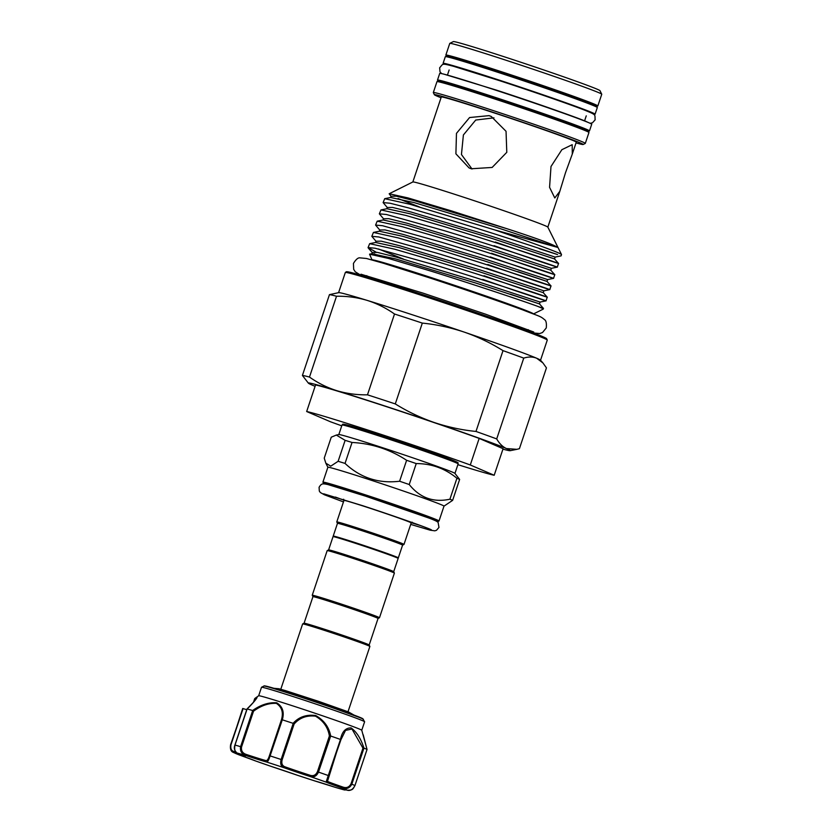 <?xml version="1.0" encoding="UTF-8"?>
<svg xmlns="http://www.w3.org/2000/svg" width="832" height="832" viewBox="0 0 832 832"><rect width="100%" height="100%" fill="white"/><g stroke="black" fill="none" stroke-linecap="round" stroke-linejoin="round"><path stroke-width="1.25" d="M438.703 80.85A80.142 1.955 18.5 0 1 437.497 80.059A80.142 1.955 18.5 0 1 492.762 96.574A80.142 1.955 18.5 0 1 589.493 130.915A80.142 1.955 18.5 0 1 588.047 130.822M437.497 80.059L439.712 73.424A80.142 1.955 18.5 0 1 494.978 89.929A80.142 1.955 18.5 0 1 591.708 124.28L589.493 130.915M444.735 64.314A80.142 1.955 18.5 0 1 443.092 63.326A80.142 1.955 18.5 0 1 498.358 79.841A80.142 1.955 18.5 0 1 595.088 114.182A80.142 1.955 18.5 0 1 593.185 113.994M443.092 63.326L445.318 56.69A80.142 1.955 18.5 0 1 500.583 73.195A80.142 1.955 18.5 0 1 597.314 107.546L595.088 114.182M453.222 66.217A72.29 1.768 18.5 0 1 500.386 80.714A72.29 1.768 18.5 0 1 585.27 110.396M297.055 775.133A1.123 0.634 -70.5 0 0 297.086 775.154L314.85 780.946A1.123 1.03 105.2 0 0 314.912 780.967L314.912 780.967A1.123 1.03 105.2 0 0 314.974 780.988M240.001 755.04L245.336 756.694L240.001 755.04M264.846 686.109A51.657 1.258 18.5 0 1 319.457 702.978L362.69 718.64L364.603 721.739A54.361 1.331 -161.5 0 0 364.603 721.739A54.361 1.331 -161.5 0 0 319.041 705.13A54.361 1.331 -161.5 0 0 261.529 687.253A54.361 1.331 -161.5 0 0 261.508 687.274L258.669 695.76A54.361 1.331 18.5 0 1 258.679 695.75A54.361 1.331 18.5 0 1 316.202 713.638A54.361 1.331 18.5 0 1 361.764 730.246L367.047 749.455M246.99 708.989C256.038 699.858 255.133 700.086 256.391 698.506L254.696 698.911A1.123 0.946 -127.2 0 1 255.05 698.339C260.572 694.054 253.698 702.728 247.135 708.958A66.685 1.633 18.5 0 1 252.616 710.518C260.718 704.787 268.757 702.218 276.723 702.801C282.672 706.566 284.523 712.234 282.287 719.805A66.685 1.633 18.5 0 1 293.103 723.33C298.896 716.914 306.436 714.324 315.734 715.541C324.043 720.294 329.025 727.116 330.678 736.018A66.685 1.633 18.5 0 1 340.486 739.45C342.056 731.661 345.592 727.813 351.094 727.906C356.585 731.858 360.88 738.598 363.958 748.103A66.685 1.633 18.5 0 1 367.016 749.414L363.21 734.76M576.014 142.917A78.458 1.914 -161.5 0 0 583.149 144.498A78.458 1.914 -161.5 0 0 488.478 110.843A78.458 1.914 -161.5 0 0 434.387 94.723A78.458 1.914 -161.5 0 0 441.033 97.75M434.387 94.723L433.326 92.602A80.142 1.955 18.5 0 1 433.316 92.55A80.142 1.955 18.5 0 1 488.582 109.054A80.142 1.955 18.5 0 1 585.312 143.406A80.142 1.955 18.5 0 1 585.27 143.447L583.149 144.498M449.8 43.368L453.346 41.6A77.334 1.893 18.5 0 1 506.636 57.564A77.334 1.893 18.5 0 1 599.976 90.667L601.744 94.203A80.142 1.955 -161.5 0 0 505.024 59.914A80.142 1.955 -161.5 0 0 449.8 43.368A80.142 1.955 -161.5 0 0 449.758 43.399L445.848 55.089A80.142 1.955 18.5 0 1 501.114 71.604A80.142 1.955 18.5 0 1 597.844 105.945L601.754 94.266A80.142 1.955 -161.5 0 0 601.744 94.203M565.5 172.734L559.822 191.329L554.788 197.964L549.567 187.325L551.002 166.504L561.881 149.687L572.198 144.695L572.291 154.076L565.5 172.734M559.822 191.329L547.841 227.136A71.167 1.737 -161.5 0 0 461.926 196.654A71.167 1.737 -161.5 0 0 412.88 181.958L389.178 193.762L407.857 197.881L452.005 211.068L507.26 228.821C536.91 238.42 553.602 244.587 557.326 247.312L494.915 229.965A92.83 2.267 -161.5 0 1 561.496 254.509A92.83 2.267 -161.5 0 1 561.506 254.571L561.059 255.882L555.142 257.088L491.618 236.267L411.06 212.025L392.506 207.428L387.265 207.501L383.115 202.592L384.717 198.682L409.687 204.204L494.915 229.965M572.291 154.076L576.274 142.158A71.167 1.737 -161.5 0 0 490.37 111.654A71.167 1.737 -161.5 0 0 441.282 96.99L412.849 181.969M489.029 115.638L491.234 116.459L506.043 131.3L506.792 152.318L492.138 167.45L471.255 168.761L469.082 167.939L455.905 153.826L456.466 133.359L469.581 117.541L489.029 115.638M537.264 306.186L543.483 308.422L539.479 303.909L475.946 283.088L395.398 258.856L371.821 253.708L369.554 254.176L388.513 258.45L431.111 271.17C472.815 284.118 521.498 300.446 537.264 306.186A92.83 2.267 -161.5 0 1 543.265 309.078A92.83 2.267 -161.5 0 1 543.223 309.119L533.51 313.934A85.124 2.08 -161.5 0 0 430.758 277.451A85.124 2.08 -161.5 0 0 372.06 259.917M503.017 350.636C490.807 343.023 477.89 336.846 464.256 332.114C450.549 327.527 436.571 324.522 422.323 323.097A115.159 2.818 -161.5 0 0 394.514 314.018C386.038 308.006 376.896 303.462 367.11 300.373A106.475 2.6 18.5 0 1 411.996 314.662A106.475 2.6 18.5 0 1 464.256 332.114A106.475 2.6 18.5 0 1 536.692 358.249A106.475 2.6 18.5 0 1 540.457 360.162L542.911 362.918L536.692 358.249C532.813 356.668 528.497 356.626 523.744 358.114A115.159 2.818 -161.5 0 0 503.017 350.636L475.977 431.444A115.159 2.818 18.5 0 1 496.704 438.922L523.744 358.114M369.554 254.176L372.05 259.938M543.483 308.422L543.265 309.078M371.81 253.718L372.216 252.481L377.458 252.418L396.011 257.015L476.559 281.247L540.093 302.068L546.01 300.862L547.248 297.18L543.244 292.656L543.858 290.815L549.775 289.619L551.002 285.938L547.009 281.414L517.754 271.617M482.768 279.417C528.445 295.422 556.421 304.387 542.506 299.572C530.296 295.298 478.317 278.148 432.858 264.378L375.076 248.217L368.066 247.572L376.178 252.179M368.066 247.572L369.668 243.672L394.638 249.184L434.086 260.697C479.544 274.466 531.534 291.616 543.743 295.89C557.648 300.716 529.672 291.741 484.006 275.735M506.958 275.288L549.775 289.619M486.533 268.174C532.21 284.18 560.175 293.145 546.27 288.319C534.061 284.055 482.071 266.895 436.613 253.136L378.83 236.974L371.821 236.33L375.981 241.238L381.212 241.166L399.776 245.762L480.324 270.005L543.858 290.815M371.821 236.33L373.433 232.419L398.403 237.942L437.85 249.454C483.309 263.214 535.298 280.374 547.508 284.638C561.413 289.463 533.437 280.498 487.76 264.493M510.723 264.046L553.54 278.377L554.767 274.685L550.763 270.171L551.387 268.33L557.305 267.124L558.532 263.442L554.528 258.918L555.142 257.088M490.298 256.932C535.974 272.938 563.94 281.902 550.035 277.077C537.826 272.802 485.836 255.653 440.378 241.883L382.595 225.722L375.586 225.077L379.746 229.996L384.977 229.923L403.53 234.52L484.089 258.752L547.622 279.573L553.54 278.377M375.586 225.077L377.198 221.177L402.168 226.689L441.615 238.202C487.074 251.971 539.053 269.121 551.273 273.395C565.178 278.221 537.202 269.256 491.525 253.25M514.488 252.803L557.294 267.124M494.062 245.679C539.729 261.685 567.705 270.66 553.8 265.834C541.59 261.56 489.601 244.41 444.142 230.641L386.36 214.479L379.35 213.834L383.51 218.754L388.742 218.681L407.295 223.278L487.854 247.51L551.387 268.33M379.35 213.834L380.962 209.934L405.933 215.446L445.37 226.959C490.828 240.729 542.818 257.878 555.027 262.153C568.942 266.978 540.966 258.003 495.29 241.998M403.614 259.137L378.518 248.986M539.136 248.664L557.565 254.582C545.355 250.318 493.366 233.158 447.907 219.398L408.46 207.886L390.125 203.237L383.115 202.592M315.099 386.308A106.475 2.6 18.5 0 1 312.166 385.091A106.475 2.6 18.5 0 1 308.402 383.178A106.475 2.6 18.5 0 1 336.887 390.697A106.475 2.6 18.5 0 1 381.774 404.976A106.475 2.6 18.5 0 1 434.034 422.438A106.475 2.6 18.5 0 1 506.47 448.562A106.475 2.6 18.5 0 1 510.172 450.684A106.475 2.6 18.5 0 1 502.934 449.155M329.451 294.642L338.686 292.646A106.475 2.6 18.5 0 1 367.11 300.373C357.25 297.44 347.058 296.067 336.523 296.244A115.159 2.818 -161.5 0 0 329.451 294.642L302.411 375.45A115.159 2.818 18.5 0 1 309.483 377.062C317.959 383.074 327.101 387.618 336.887 390.697C346.746 393.63 356.938 395.013 367.474 394.826A115.159 2.818 18.5 0 1 381.118 399.256A115.159 2.818 18.5 0 1 395.283 403.915L422.323 323.097M472.035 169L461.448 154.523L463.393 134.961L475.727 120.047L493.969 117.842M393.692 571.678A34.32 0.842 -161.5 0 0 392.465 571.043A34.32 0.842 -161.5 0 0 357.188 558.605A34.32 0.842 -161.5 0 0 328.609 549.9L333.039 536.63A34.32 0.842 -161.5 0 1 361.234 545.199A34.32 0.842 -161.5 0 1 396.906 557.752A34.32 0.842 -161.5 0 1 398.143 558.418L393.702 571.688A34.32 0.842 -161.5 0 0 393.692 571.678L394.399 573.092A35.443 0.863 -161.5 0 0 394.399 573.092L379.475 617.75A35.443 0.863 -161.5 0 1 379.454 617.76L378.05 618.467A34.32 0.842 -161.5 0 0 378.05 618.457A34.32 0.842 -161.5 0 0 376.823 617.791A34.32 0.842 -161.5 0 0 341.151 605.228A34.32 0.842 -161.5 0 0 312.946 596.669L304.065 623.22A34.32 0.842 18.5 0 1 304.075 623.22A34.32 0.842 18.5 0 1 332.654 631.925A34.32 0.842 18.5 0 1 367.931 644.353A34.32 0.842 18.5 0 1 369.158 644.998L369.866 646.412A35.443 0.863 18.5 0 1 369.876 646.433A35.443 0.863 18.5 0 0 368.597 645.757A35.443 0.863 18.5 0 0 332.176 632.913A35.443 0.863 18.5 0 0 302.661 623.927A35.443 0.863 18.5 0 1 302.661 623.927L304.075 623.22M394.399 573.092A35.443 0.863 -161.5 0 0 393.13 572.437A35.443 0.863 -161.5 0 0 356.699 559.593A35.443 0.863 -161.5 0 0 327.194 550.607A35.443 0.863 -161.5 0 0 327.174 550.628L312.239 595.254A35.443 0.863 -161.5 0 0 312.25 595.275L312.946 596.679M379.475 617.75A35.443 0.863 -161.5 0 0 378.196 617.063A35.443 0.863 -161.5 0 0 341.359 604.094A35.443 0.863 -161.5 0 0 312.239 595.254M333.476 536.64L333.216 536.13A34.32 0.842 18.5 0 1 333.216 536.099A34.32 0.842 18.5 0 1 361.41 544.658A34.32 0.842 18.5 0 1 397.082 557.222A34.32 0.842 18.5 0 1 398.32 557.887A34.32 0.842 18.5 0 1 398.299 557.898L402.584 545.137A34.32 0.842 18.5 0 0 401.346 544.471A34.32 0.842 18.5 0 0 365.685 531.908A34.32 0.842 18.5 0 0 337.48 523.349A34.32 0.842 18.5 0 0 337.48 523.37L336.773 521.955A35.443 0.863 18.5 0 1 336.773 521.934A35.443 0.863 18.5 0 1 365.893 530.774A35.443 0.863 18.5 0 1 402.73 543.743A35.443 0.863 18.5 0 1 403.998 544.43A35.443 0.863 18.5 0 1 403.988 544.44L411.206 522.912A35.443 0.863 -161.5 0 0 409.926 522.226A35.443 0.863 -161.5 0 0 373.1 509.257A35.443 0.863 -161.5 0 0 343.97 500.417L343.647 499.252M456.924 478.254C445.078 468.468 431.517 463.58 416.239 463.58A69.066 1.685 -161.5 0 0 406.619 460.294C390.094 449.446 371.904 443.498 352.05 442.468A69.066 1.685 -161.5 0 0 345.134 440.346L336.326 435.063L338.884 434.554A61.225 1.498 18.5 0 1 390.333 450.268A61.225 1.498 18.5 0 1 452.733 472.264A61.225 1.498 18.5 0 1 454.906 473.366L459.628 479.419A69.066 1.685 -161.5 0 0 458.453 478.899A69.066 1.685 -161.5 0 0 456.924 478.254L449.914 499.2A69.066 1.685 18.5 0 1 451.454 499.845A69.066 1.685 18.5 0 1 452.629 500.365L443.997 506.137M441.802 504.941A61.225 1.498 18.5 0 1 444.007 506.116L439.026 520.998A61.225 1.498 18.5 0 0 436.831 519.813A61.225 1.498 18.5 0 0 373.204 497.411A61.225 1.498 18.5 0 0 322.91 482.144L327.881 467.262A61.225 1.498 18.5 0 1 378.186 482.539A61.225 1.498 18.5 0 1 441.802 504.941M455.27 461.302A60.102 1.466 -161.5 0 0 384.883 436.706A60.102 1.466 -161.5 0 0 345.592 425.474M494.198 475.259L470.288 464.974L479.17 438.412L503.09 448.698L494.198 475.259A100.87 2.465 18.5 0 1 457.87 464.672M341.744 425.828A100.87 2.465 18.5 0 1 330.574 421.814L306.665 411.528A100.87 2.465 18.5 0 1 374.338 432.162A100.87 2.465 18.5 0 1 470.288 464.974M306.665 411.528L315.557 384.956A100.87 2.465 18.5 0 1 383.219 405.6A100.87 2.465 18.5 0 1 479.17 438.412M336.326 435.063L331.25 437.206L324.241 458.141L325.832 463.174L330.751 466.17L338.125 461.292A69.066 1.685 18.5 0 1 345.041 463.414C360.381 477.818 378.57 483.756 399.61 481.239A69.066 1.685 18.5 0 1 409.23 484.526C419.921 497.869 433.482 502.757 449.914 499.2M452.629 500.365L459.628 479.419M345.134 440.346L338.125 461.292M406.619 460.294L399.61 481.239M345.041 463.414L352.05 442.468M409.23 484.526L416.239 463.58M395.283 403.915C407.482 411.528 420.399 417.695 434.034 422.438C447.741 427.024 461.718 430.03 475.977 431.444M394.514 314.018L367.474 394.826M309.483 377.062L336.523 296.244M308.402 383.178L302.411 375.45M542.911 362.918L546.447 367.879L519.407 448.687L516.901 449.322L506.47 448.562C502.642 446.826 499.398 443.622 496.704 438.922M419.526 206.981L398.029 198.515M384.717 198.682L390.634 197.486L391.03 196.248L389.158 193.773M246.74 709.706A27.456 0.676 18.5 0 1 243.079 708.583L230.994 744.713C230.391 748.478 231.275 750.693 233.646 751.379A1.123 0.926 106.5 0 0 234.156 752.742L239.169 754.905M330.678 736.018L318.479 772.106C316.607 776.204 313.758 777.65 309.951 776.464L309.91 775.237C313.29 776.36 315.786 775.195 317.418 771.753L329.389 735.977C327.985 727.386 323.357 720.782 315.505 716.165C306.675 715.177 299.541 717.808 294.102 724.069L293.103 723.33M282.287 719.805L270.098 755.893C268.778 760.178 267.571 762.206 266.469 761.977A1.123 1.03 -74.8 0 1 265.845 760.573C267.093 760.926 268.278 759.304 269.422 755.695L281.393 719.919C283.608 712.587 281.934 707.075 276.38 703.383C268.746 702.967 261.134 705.567 253.531 711.194L252.616 710.518M247.135 708.958L234.998 745.066C234.198 749.507 234.915 752.17 237.162 753.054A28.579 0.697 18.5 0 1 234.156 752.742C231.088 751.785 229.913 749.07 230.63 744.619L243.079 708.583M363.958 748.103L351.822 784.212C349.658 788.195 346.424 789.454 342.129 788.018A28.579 0.697 18.5 0 1 326.071 782.101A59.966 1.466 -161.5 0 0 309.951 776.464A28.579 0.697 18.5 0 1 284.232 767.78A59.966 1.466 -161.5 0 0 266.469 761.977A28.579 0.697 18.5 0 1 246.158 755.622C241.738 754.125 239.876 751.14 240.594 746.668L252.678 710.549M234.156 752.742A59.966 1.466 -161.5 0 0 235.955 753.594A59.966 1.466 -161.5 0 0 239.19 754.915A28.579 0.697 18.5 0 1 255.247 760.833A59.966 1.466 -161.5 0 0 271.378 766.47L271.378 766.47A28.579 0.697 18.5 0 1 284.617 770.848A28.579 0.697 18.5 0 1 297.086 775.154A59.966 1.466 -161.5 0 0 314.85 780.946A28.579 0.697 18.5 0 1 335.161 787.301L344.157 789.88A1.123 1.04 -68.1 0 0 345.197 789.62M238.732 754.738L255.112 760.781A1.123 1.102 116.2 0 0 255.247 760.833L271.17 766.407M314.777 780.936L335.161 787.301A59.966 1.466 -161.5 0 0 344.157 789.88A28.579 0.697 18.5 0 1 347.162 790.182C350.251 791.107 352.841 789.558 354.952 785.554L367.037 749.434M340.579 739.492L327.475 781.383A1.123 1.102 -63.8 0 1 326.071 782.101L340.486 739.45M294.102 724.069L282.131 759.845C281.237 763.537 282.266 765.887 285.199 766.896A27.456 0.676 -161.5 0 0 309.91 775.237M285.199 766.896A1.123 0.634 -70.5 0 1 284.232 767.78C281.05 766.605 280.02 763.849 281.122 759.502L293.207 723.382M342.711 788.975L347.204 790.192A1.123 0.926 106.5 0 1 347.162 790.182A59.966 1.466 -161.5 0 0 342.129 788.018L342.898 787.072C346.434 788.31 349.128 787.259 350.99 783.91L362.96 748.134L351.967 729.019L345.53 730.392L341.12 739.336M253.531 711.194L241.55 746.97C240.999 750.766 242.59 753.262 246.334 754.468A27.456 0.676 -161.5 0 0 265.845 760.573M253.666 701.979L254.582 698.942A1.123 1.113 -135.5 0 1 254.852 698.506L253.5 702.177M362.96 748.134L363.906 748.093M350.99 783.91L351.822 784.212A66.685 1.633 18.5 0 1 354.952 785.554C352.914 788.975 352.997 790.421 347.204 790.192A1.123 0.926 106.5 0 0 347.246 790.202M237.016 752.991A1.123 1.04 -68.1 0 0 237.099 753.033L237.099 753.033A1.123 1.04 -68.1 0 0 237.162 753.054A59.966 1.466 -161.5 0 1 246.158 755.622L246.334 754.468M281.393 719.919L282.183 719.774M329.389 735.977L330.564 735.987M319.467 702.978A51.657 1.258 18.5 0 1 362.606 718.827M363.397 719.316A52.447 1.279 -161.5 0 0 319.446 703.3A52.447 1.279 -161.5 0 0 263.952 686.046L261.529 687.253M348.462 272.927A105.352 2.579 18.5 0 1 419.38 293.53A105.352 2.579 18.5 0 1 544.523 338.53M345.322 272.532L346.341 271.71L353.35 273.083L419.39 293.53L530.036 331.646L546.499 338.458L547.269 340.101A106.475 2.6 -161.5 0 0 418.746 294.466A106.475 2.6 -161.5 0 0 345.322 272.532L338.582 292.666M440.908 82.337A79.019 1.934 18.5 0 1 492.856 97.219A79.019 1.934 18.5 0 1 566.322 122.304A79.019 1.934 18.5 0 1 585.395 130.676M436.956 81.661L438.017 80.839L444.205 82.129L492.866 97.23L559.083 119.714C580.247 127.192 589.056 130.988 588.182 130.905L588.952 132.517A80.142 1.955 -161.5 0 0 492.222 98.166A80.142 1.955 -161.5 0 0 436.956 81.661L433.316 92.55M596.024 106.714A79.019 1.934 -161.5 0 0 501.051 72.79A79.019 1.934 -161.5 0 0 446.846 56.805M452.754 58.302A73.414 1.789 18.5 0 1 502.497 73.414A73.414 1.789 18.5 0 1 590.408 104.354M342.014 425.027C343.294 424.393 341.162 423.654 345.758 424.663C358.654 427.523 443.3 455.842 455.354 461.344C459.659 463.299 457.496 462.602 458.141 463.882A61.225 1.498 -161.5 0 0 455.936 462.706A61.225 1.498 -161.5 0 0 392.319 440.294A61.225 1.498 -161.5 0 0 342.014 425.027L338.822 434.564M437.174 521.737A60.102 1.466 -161.5 0 0 435.448 520.541A60.102 1.466 -161.5 0 0 369.741 497.474A60.102 1.466 -161.5 0 0 323.939 483.85M335.421 497.068A52.114 1.269 -161.5 0 0 344.022 500.23L335.41 497.068M420.066 525.387L411.278 522.735A52.114 1.269 -161.5 0 0 420.046 525.377M408.918 521.383A36.566 0.894 18.5 0 1 404.082 519.958M540.093 302.068L539.479 303.909L510.224 294.112M369.668 243.672L375.586 242.466L399.152 247.603L479.71 271.846L543.244 292.656M373.433 232.419L379.35 231.223L402.917 236.361L483.475 260.593L547.009 281.414L547.622 279.573M377.198 221.177L383.115 219.981L406.682 225.118L487.24 249.35L550.763 270.171M380.962 209.934L386.87 208.728L410.446 213.866L490.994 238.108L554.528 258.918M390.634 197.486L414.211 202.623L494.759 226.855L557.326 247.312M377.811 255.622L374.161 253.812M391.03 196.248L396.271 196.186L414.825 200.782L507.26 228.821M233.646 751.379A27.456 0.676 -161.5 0 0 235.706 751.972M269.422 755.695L270.098 755.893A66.685 1.633 18.5 0 1 281.122 759.502L282.131 759.845M234.998 745.087L234.998 745.066A66.685 1.633 18.5 0 1 240.594 746.668L241.55 746.97M317.418 771.753L318.479 772.106A66.685 1.633 18.5 0 1 328.494 775.611L341.567 737.88M327.475 781.383A27.456 0.676 -161.5 0 0 342.898 787.072M354.952 785.554L367.037 749.497M230.994 744.713L242.705 708.479M587.486 122.169C586.019 120.754 537.212 103.355 495.934 89.97L444.361 74.277M590.075 123.292L592.467 122.803L595.15 119.818C594.599 114.275 596.887 115.201 585.135 110.344C570.679 104.645 532.21 91.312 499.034 80.496L453.357 66.248C441.054 63.055 443.435 63.7 439.65 67.787L440.003 71.791L441.626 73.611M533.749 332.02L485.867 314.288L423.124 293.155L360.984 274.217M533.582 332.987L539.76 333.528L542.516 332.519L546.26 327.954C546.707 323.263 546.104 320.476 544.43 319.592C540.218 315.931 539.49 316.493 522.413 309.764C500.937 301.818 462.041 288.465 428.251 277.441L383.427 263.255L366.454 258.482L359.934 257.858C358.072 257.566 355.909 259.418 353.444 263.432L353.673 269.329L355.264 271.794L360.537 275.08M343.47 501.914L324.397 494.78L320.362 492.523L319.322 491.078L319.082 487.302C321.537 483.236 322.514 483.475 327.829 484.526L365.508 496.142L429.125 518.128C435.417 520.489 438.433 522.018 438.152 522.694L438.974 527.415L436.509 530.296L434.814 530.826L430.227 530.192L410.706 524.41M323.648 493.802L362.419 505.617C393.266 515.622 429.978 528.694 431.413 529.859M271.388 766.47L297.253 775.206M361.764 730.257L364.614 721.77M366.798 275.642L366.09 276.713M445.11 82.025L444.278 82.722M596.097 106.756L597.844 105.945M585.312 143.406L588.952 132.517M584.542 120.983L586.258 115.846M540.53 360.246L547.269 340.101M547.83 227.115L561.496 254.509M378.05 618.457L369.169 645.008M397.779 558.158L398.299 557.898M437.206 521.758L439.026 520.998M402.584 545.147L403.988 544.44M454.948 473.418L458.141 463.882M280.79 689.25L302.64 623.938M273.926 688.303L278.938 688.75L285.657 690.685L318.625 701.355L348.462 711.922L354.068 715.114M348.015 711.745L369.876 646.433M333.216 536.099L337.48 523.349M336.773 521.934L343.97 500.417M327.881 467.282L325.832 463.174M411.206 522.912L412.162 522.174M323.898 483.85L322.91 482.144M328.609 549.9L327.194 550.607M510.172 450.684L516.901 449.322M447.429 75.109L449.145 69.971M372.216 252.481L368.222 247.967M375.575 242.466L375.981 241.238M379.34 231.223L379.746 229.996M383.094 219.981L383.51 218.754M386.859 208.728L387.265 207.501M446.763 56.784L445.848 55.089M582.223 127.899L582.473 128.97M528.247 329.67L528.164 330.938M258.679 695.75L255.736 697.83M319.457 702.978L277.181 689.281C264.462 685.412 263.858 685.724 263.952 686.046M327.569 779.688L328.962 775.788M344.458 789.974L346.278 789.922M230.62 744.609C229.975 748.862 230.838 751.442 233.21 752.346M246.958 709.03L234.905 745.046C233.688 748.072 234.416 750.734 237.099 753.033L238.69 753.709"/></g></svg>
